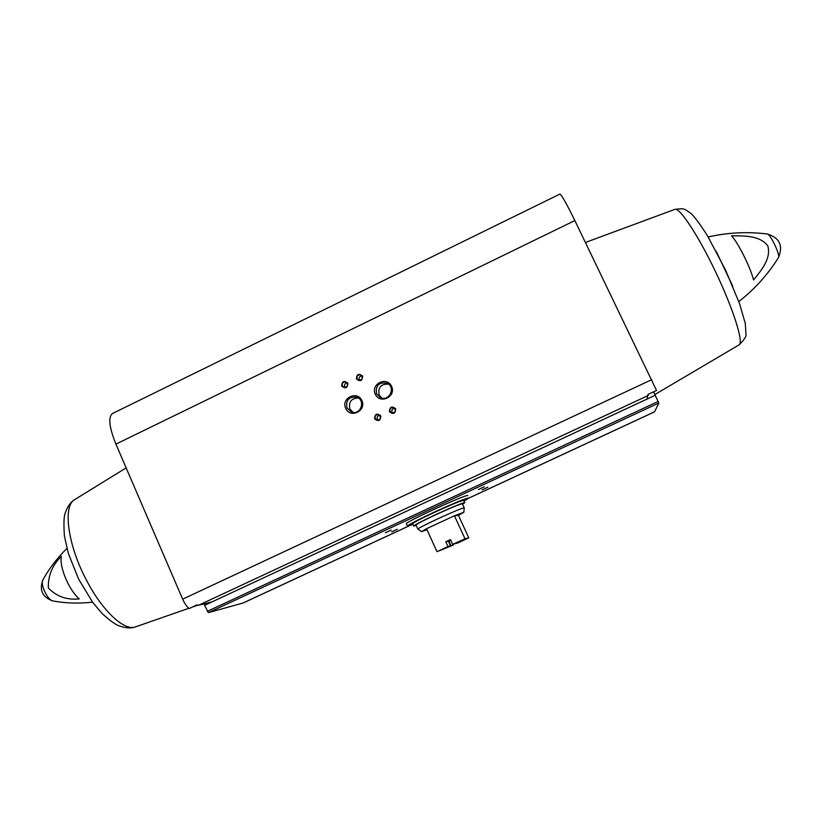 <?xml version="1.0" encoding="UTF-8"?>
<svg xmlns="http://www.w3.org/2000/svg" width="822" height="822" viewBox="0 0 822 822"><rect width="100%" height="100%" fill="white"/><g stroke="black" fill="none" stroke-linecap="round" stroke-linejoin="round"><path stroke-width="1.23" d="M413.004 524.528L407.424 526.121L406.366 523.799C403.725 522.72 468.766 492.933 467.78 495.676M648.26 395.464L198.564 605.269L197.023 604.9L189.286 608.516C186.995 606.996 184.786 603.872 182.659 599.156L115.912 444.127C109.131 427.204 108.001 416.99 112.552 413.476L559.874 194.084C561.477 194.629 566.471 203.455 574.855 220.563L656.531 390.471L648.034 394.437L647.006 399.091L204.647 605.331L208.336 612.657L243.23 602.958M204.647 605.331L203.918 603.913M198.564 605.269L212.127 601.848M468.817 498.142L654.559 411.843L658.823 403.037L653.582 391.847M79.282 598.889C66.931 600.173 56.615 596.546 48.344 588.007C47.953 575.739 52.3 565.187 61.383 556.35C59.02 566.533 69.027 590.381 79.282 598.889M731.57 235.832C737.992 242.439 750.352 267.222 753.579 279.983C761.172 270.387 771.396 258.735 767.81 245.87C759.641 235.205 743.961 235.904 731.57 235.832M345.692 408.39C350.306 418.809 366.715 410.969 361.896 400.612C357.241 390.193 340.894 398.064 345.692 408.39M375.294 394.19C379.959 404.64 396.461 396.749 391.601 386.371C386.905 375.942 370.455 383.843 375.294 394.19M341.685 386.124C345.517 389.073 347.572 388.087 347.829 383.165C343.997 380.226 341.942 381.213 341.685 386.124M374.596 418.83C378.469 421.809 380.535 420.823 380.792 415.881C376.918 412.901 374.853 413.887 374.596 418.83M356.44 379.014C360.293 381.963 362.348 380.966 362.605 376.044C358.752 373.106 356.697 374.092 356.44 379.014M389.484 411.73C393.368 414.709 395.444 413.723 395.701 408.77C391.806 405.791 389.741 406.777 389.484 411.73M655.185 395.279L647.006 399.091M385.405 532.779L391.21 530.098L385.405 532.779M482.124 489.85L487.836 487.199L482.124 489.85M478.394 489.532L484.281 486.799L478.394 489.532M391.673 531.896L397.314 529.296L391.673 531.896M394.683 408.246C392.351 408.637 391.467 409.983 392.043 412.295L392.649 413.147M390.121 411.514L391.683 412.973C395.711 412.49 396.399 410.712 393.759 407.63C390.861 407.311 389.649 408.606 390.121 411.514M361.865 375.839C359.584 376.25 358.721 377.596 359.286 379.867L359.625 380.422M357.087 378.808L358.454 380.175C362.471 379.959 363.273 378.243 360.868 375.017C357.919 374.544 356.656 375.818 357.087 378.808M379.733 415.295C377.524 415.788 376.712 417.134 377.288 419.333L377.956 420.237M375.243 418.614L376.928 420.114C380.925 419.436 381.521 417.627 378.737 414.689C375.911 414.483 374.75 415.798 375.243 418.614M347.059 382.898C344.891 383.401 344.089 384.747 344.665 386.915L345.045 387.522M342.332 385.919L343.812 387.337C347.809 386.936 348.538 385.189 345.99 382.076C343.103 381.716 341.88 383.001 342.332 385.919M388.518 384.151C380.925 383.833 377.812 387.439 379.199 394.981L381.768 398.064M376.558 393.779L380.555 397.673C389.32 401.814 396.019 387.275 387.183 383.299C378.911 381.891 375.377 385.384 376.558 393.779M358.361 398.012C351.271 398.321 348.466 401.989 349.936 409.007L352.977 412.408M346.976 407.959L351.611 412.099C360.683 415.418 365.995 400.314 356.851 397.221C348.96 396.461 345.672 400.037 346.976 407.959M407.424 526.121C408.339 524.765 417.103 520.182 433.718 512.383C454.422 502.9 466.125 498.111 468.848 497.998L463.998 501.184M447.969 546.517L453.477 544.986L436.996 551.696L447.969 546.517L445.791 541.77L448.411 541.133L450.425 545.839M458.008 542.9L452.655 544.359L465.016 538.79L468.776 537.824L458.008 542.9M453.477 544.986L453.128 544.226M468.776 537.824L458.46 515.384L463.834 512.281L464.266 507.873L462.385 503.783C460.32 503.907 451.494 507.534 435.907 514.675C423.381 520.552 416.744 524.004 416.024 525.011L417.874 529.08C418.624 528.114 425.262 524.693 437.807 518.816C453.395 511.674 462.221 508.017 464.255 507.842M452.655 544.359L450.487 539.612L445.791 541.77M465.016 538.79L454.443 515.764L463.834 512.281M436.996 551.696L426.515 528.71L454.443 515.764L458.46 515.384M451.103 545.644L450.271 545.233M450.682 540.044L448.411 541.133M450.692 545.048L448.853 541.02L450.744 540.177M426.998 529.769L421.511 531.659L417.874 529.08M421.511 531.659L426.515 528.71M416.24 525.484L413.702 526.07C414.493 524.96 421.778 521.169 435.568 514.695C452.727 506.845 462.447 502.848 464.707 502.715L462.601 504.246M413.702 526.07L412.644 523.748C413.425 522.607 420.7 518.805 434.489 512.332C451.638 504.482 461.358 500.495 463.639 500.403L464.707 502.715M448.853 541.02L450.898 540.516M651.846 379.61L182.659 599.156M53.091 600.995L53.009 600.985C47.645 600.461 39.918 584.195 42.95 579.787C39.055 590.288 42.405 597.347 53.009 600.985C65.77 603.286 78.953 603.677 92.567 602.166M778.444 257.625L778.475 257.584C780.53 255.334 770.265 233.725 767.286 234.013C747.496 231.516 727.789 232.503 708.174 236.962M732.762 286.251L716.219 251.357M574.855 220.563L115.912 444.127M658.175 401.465L207.257 611.363M658.823 403.037L208.336 612.657M654.631 411.76L468.838 498.091M408.894 525.946L242.788 603.122M135.63 626.826L135.394 626.909C124.512 631.286 102.658 611.28 86.762 580.722C67.62 545.14 62.523 505.468 74.894 499.488L126.146 467.893M739.081 344.86L739.163 344.808C743.818 342.548 733.45 309.391 715.911 272.524C698.423 235.616 679.424 206.908 674.872 209.374L585.449 242.459M66.942 548.418C57.201 558.004 49.207 568.454 42.95 579.787M767.286 234.013C779.616 237.774 783.345 245.624 778.475 257.584C767.892 274.517 754.668 289.18 738.803 301.592M409.12 525.875L243.148 602.999M188.906 608.27L135.394 626.909C131.13 628.594 125.447 628.152 118.347 625.583C114.433 623.888 108.997 619.839 102.02 613.448L92.65 602.29L78.583 579.048L68.349 553.432L64.414 536.098C63.613 524.559 63.839 516.976 65.072 513.349C67.64 506.249 70.918 501.636 74.894 499.488M192.461 607.026L197.691 605.208M654.846 394.56L739.163 344.808C744.372 339.63 746.633 336.075 745.944 334.143L745.307 323.519L739.564 303.698L725.631 270.233L707.711 236.191C700.889 225.331 695.391 217.83 691.22 213.679C683.411 208.264 684.808 208.274 674.934 209.353"/></g></svg>
